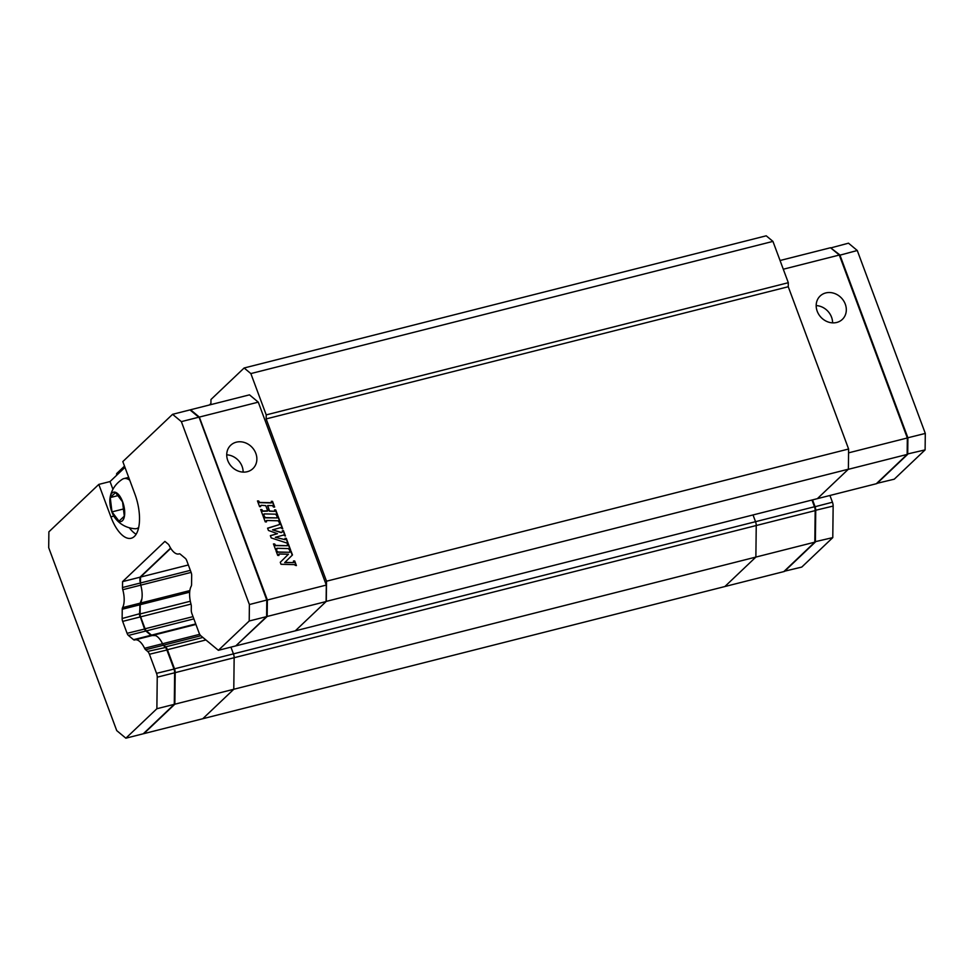 <?xml version="1.0" encoding="UTF-8"?>
<svg xmlns="http://www.w3.org/2000/svg" width="974" height="974" viewBox="0 0 974 974"><rect width="100%" height="100%" fill="white"/><g stroke="black" fill="none" stroke-linecap="round" stroke-linejoin="round"><path stroke-width="1.46" d="M829.933 495.474L832.441 502.219A5.162 2.265 75.8 0 1 833.147 506.066L832.782 537.611L801.772 567.075L784.143 571.3M830.737 247.92L848.488 243.183L857.266 250.501L925.3 433.43L925.105 449.891L894.266 479.184L876.649 483.421M812.535 499.881L815.043 506.626A5.162 2.265 75.8 0 1 815.737 510.473L815.384 542.007L784.362 571.482M832.782 537.611L814.824 541.788M830.859 248.017L839.868 254.908L907.902 437.825L907.707 454.298L876.868 483.591M925.105 449.891L907.147 454.067M925.3 433.43L907.305 437.91M857.266 250.501L839.405 255.31M814.471 506.76L755.532 521.687A5.162 2.265 75.8 0 1 756.238 525.534L755.873 557.079L724.863 586.543L202.775 718.727L233.784 689.263L234.15 657.718A5.162 2.265 -104.2 0 0 233.443 653.871L755.532 521.687L753.024 514.954L755.532 521.687A5.162 2.265 75.8 0 1 756.238 525.534L755.873 557.079L724.863 586.543L783.802 571.616L814.824 542.153L815.177 510.607A5.162 2.265 -104.2 0 0 814.471 506.76L811.975 500.027M907.147 454.432L848.196 469.358L817.356 498.664L876.308 483.737L907.147 454.432L907.33 437.971L839.308 255.042L830.518 247.737L780.052 260.508M200.863 635.754L163.595 645.19L165.629 646.882A5.162 2.265 75.8 0 1 167.406 649.707L174.504 668.797A5.162 2.265 75.8 0 1 175.198 672.644L174.845 704.19L143.823 733.653L202.775 718.727L233.784 689.263L814.824 542.153M839.308 255.042L783.291 269.226M907.33 437.971L848.561 452.849M845.286 304.144A16.12 14.05 -133.5 0 1 842.352 319.387A16.12 14.05 -133.5 0 1 821.058 317.378A16.12 14.05 -133.5 0 1 820.145 296.011A16.12 14.05 -133.5 0 1 845.286 304.144M816.175 305.58A16.12 14.05 -133.5 0 1 831.553 317.183A16.12 14.05 -133.5 0 1 832.587 322.857M772.942 241.394L766.221 235.805L244.133 367.989L250.854 373.578L266.219 414.887L266.17 418.917L326.521 581.198L326.29 601.384L848.378 469.2L848.61 449.014L788.258 286.733L788.307 282.704L772.942 241.394L250.854 373.578M848.378 469.2L817.356 498.664L295.28 630.848L326.29 601.384M209.373 405.001L210.92 403.528L210.968 399.498L244.133 367.989M174.504 668.797L233.443 653.871L230.935 647.138L233.443 653.871A5.162 2.265 -104.2 0 1 234.15 657.718L175.198 672.644M326.521 581.198L848.61 449.014M266.17 418.917L788.258 286.733M266.219 414.887L788.307 282.704M189.687 592.168L140.207 604.696A3.872 1.704 75.8 0 1 140.548 603.064A18.25 8.023 -104.2 0 0 140.755 585.143A3.872 1.704 75.8 0 1 140.451 582.988L140.524 577.071L188.347 564.969M163.595 645.19A3.872 1.704 75.8 0 1 162.548 643.741A18.25 8.023 -104.2 0 0 152.93 635.328A18.25 8.023 -104.2 0 0 152.772 635.377M152.309 635.486A3.872 1.704 75.8 0 1 151.506 635.133L146.392 630.884A3.872 1.704 -104.2 0 1 145.065 628.766L193.022 616.627M174.845 704.19L233.784 689.263L234.15 657.718L815.177 510.607M199.329 417.079L258.268 402.152L249.49 394.847L190.539 409.762L199.329 417.079L267.363 600.008L267.168 616.469L236.11 645.579M258.268 402.152L326.302 585.082L326.12 601.542L295.28 630.848L236.329 645.762M124.502 466.12L116.649 473.583L116.624 475.3M140.207 604.696L140.098 613.961A3.872 1.704 -104.2 0 0 140.633 616.846L145.065 628.766M170.754 548.35L140.524 577.071M267.168 616.469L326.12 601.542M267.363 600.008L326.302 585.082M262.797 515.283L260.667 509.548L261.872 509.585L262.846 511.021L267.68 510.778L265.768 505.64L261.409 505.311A0.937 0.816 46.5 0 0 260.691 506.407L259.595 506.687L257.465 500.953L258.67 500.977L259.656 502.426L271.478 502.73L271.32 501.306L272.525 501.342L274.656 507.077L273.45 507.04L272.477 505.591L267.692 505.543L269.555 510.973L274.656 511.326L274.522 509.901L275.727 509.938L277.858 515.672L276.653 515.636L275.666 514.187L264.222 513.895L264.003 515.307L262.797 515.283M266.681 520.493L266.45 521.906L265.245 521.869L263.114 516.135L264.319 516.171L265.305 517.62L277.103 517.924L276.969 516.5L278.174 516.524L280.305 522.259L279.1 522.222L278.126 520.786L266.681 520.493M277.018 548.289L276.786 549.701L275.581 549.665L273.45 543.942L274.656 543.967L275.642 545.416L287.44 545.72L287.306 544.296L288.511 544.32L290.642 550.054L289.436 550.03L288.462 548.581L277.018 548.289M279.136 553.999L278.917 555.436L277.712 555.399L276.007 550.809L277.395 551.333A0.937 0.816 46.5 0 0 278.308 552.014L289.534 552.295L289.862 551.174L291.068 551.199L292.468 554.961L284.919 562.4L293.369 562.619L293.503 560.951L294.708 560.987L296.413 565.565L295.122 565.297A0.937 0.816 46.5 0 0 294.209 564.628L281.023 564.287L280.269 562.278L288.438 554.23L279.136 553.999M277.468 533.679L268.447 530.465L267.594 528.176L279.404 524.584L279.416 523.087L280.622 523.123L282.752 528.845L280.524 527.677L272.525 529.856L281.06 532.315A1.254 1.096 46.5 0 0 282.326 530.915L283.397 530.574L285.419 536.017L283.568 535.043L275.313 537.307L284.932 539.657L285.065 538.281L286.271 538.305L288.194 543.468L271.21 537.916L270.358 535.627L277.468 533.679L270.419 535.761M255.833 453.385A16.12 14.05 46.5 0 0 230.692 445.252A16.12 14.05 46.5 0 0 227.758 460.495A16.12 14.05 46.5 0 0 252.899 468.628A16.12 14.05 46.5 0 0 255.833 453.385M260.752 509.779L262.615 511.24L267.473 511.143M260.752 505.64A0.937 0.816 46.5 0 0 260.46 506.614L260.496 506.711M257.55 501.172L259.425 502.645L271.247 502.949M271.405 501.537L272.294 501.561L274.351 507.064M267.619 505.689L269.323 511.192L274.705 511.326M274.607 510.132L275.496 510.157L277.541 515.66M263.759 514.162L263.686 515.307M266.219 520.749L266.146 521.894M263.199 516.366L265.074 517.827L277.152 517.924M277.054 516.719L277.943 516.744L279.988 522.247M276.555 548.545L276.482 549.689M273.536 544.162L275.411 545.635L287.488 545.72M287.391 544.515L288.28 544.539L290.337 550.054M278.674 554.255L278.613 555.423M276.092 551.041L277.164 551.552A0.937 0.816 46.5 0 0 278.089 552.221L289.765 552.246M289.948 551.394L290.836 551.418L292.237 555.18L284.7 562.619L293.6 562.57M293.588 561.17L294.477 561.194L296.096 565.553M267.643 528.31L279.465 524.56M279.501 523.318L280.402 523.33L282.448 528.845M272.525 529.856L280.841 532.534A1.254 1.096 46.5 0 0 281.985 532.194M282.277 530.769L283.166 530.781L285.114 536.004M275.313 537.307L285.163 539.645M285.151 538.5L286.052 538.525L287.878 543.455M243.135 472.098A16.12 14.05 46.5 0 0 242.1 466.424A16.12 14.05 46.5 0 0 226.723 454.821M122.566 581.624L164.898 541.398L168.185 544.125A3.872 1.704 75.8 0 1 169.233 545.574A18.25 8.023 -104.2 0 0 178.839 553.95A18.25 8.023 -104.2 0 0 179.179 553.841A3.872 1.704 75.8 0 1 179.253 553.829A3.872 1.704 75.8 0 1 180.239 554.145L185.377 558.419A3.872 1.704 75.8 0 1 186.704 560.549L191.148 572.468A3.872 1.704 75.8 0 1 191.671 575.354L191.561 584.558A3.872 1.704 75.8 0 1 191.221 586.19A18.25 8.023 -104.2 0 0 191.014 604.172A3.872 1.704 75.8 0 1 191.318 606.339L191.269 609.992A5.162 2.265 -104.2 0 0 191.975 613.839L199.073 632.917A5.162 2.265 -104.2 0 0 200.851 635.754L218.371 650.315L235.769 645.908L266.608 616.615L267.034 599.972L199.195 417.542L189.979 409.908L172.581 414.315L122.821 461.591L134.887 494.037A33.846 14.878 75.8 0 1 131.186 538.257A33.846 14.878 75.8 0 1 110.878 516.853L98.8 484.407L48.883 531.828L48.7 547.668L116.734 730.61L125.865 738.195L156.875 708.731L174.285 704.324L174.638 672.778A5.162 2.265 -104.2 0 0 173.932 668.931L166.834 649.853A5.162 2.265 -104.2 0 0 165.056 647.016L163.535 645.214L145.637 649.743A3.872 1.704 75.8 0 1 144.578 648.282A18.25 8.023 -104.2 0 0 134.96 639.869A18.25 8.023 -104.2 0 0 134.607 639.991A3.872 1.704 75.8 0 1 134.534 640.003A3.872 1.704 75.8 0 1 133.535 639.687L128.434 635.438A3.872 1.704 75.8 0 1 127.095 633.319L122.663 621.388A3.872 1.704 75.8 0 1 122.14 618.502L122.237 609.249A3.872 1.704 75.8 0 1 122.578 607.618A18.25 8.023 -104.2 0 0 122.785 589.696A3.872 1.704 75.8 0 1 122.493 587.529L122.566 581.624L139.964 577.217L170.608 548.094M140.207 576.985L140.451 583.109A3.872 1.704 -104.2 0 0 140.755 585.143A18.25 8.023 75.8 0 1 141.875 598.852L139.988 603.503M140.159 603.162L139.538 614.095A3.872 1.704 75.8 0 0 140.073 616.98L122.663 621.388M150.897 635.231L152.188 635.535L134.96 639.869M152.188 635.535L155.536 635.584A18.25 8.023 75.8 0 1 162.548 643.741A3.872 1.704 -104.2 0 0 163.522 645.129L163.535 645.214M140.159 580.784A4.517 1.985 -104.2 0 0 140.451 583.109M141.875 598.852A17.605 7.731 75.8 0 1 141.084 601.408A17.605 7.731 75.8 0 1 141.011 601.555M140.098 603.271A4.517 1.985 -104.2 0 0 139.891 604.744L139.781 613.693A4.517 1.985 -104.2 0 0 140.402 617.066L144.834 628.985A4.517 1.985 -104.2 0 0 146.392 631.456L151.055 635.34M146.392 631.456L150.958 635.279L133.535 639.687M163.522 645.129A4.517 1.985 -104.2 0 0 164.655 646.651L165.617 647.454A4.517 1.985 75.8 0 1 167.175 649.926L174.273 669.016A4.517 1.985 75.8 0 1 174.882 672.377M218.371 650.315L249.21 621.01L266.608 616.615L266.791 600.142L199.195 417.542M249.21 621.01L249.393 604.55L181.359 421.62L198.769 417.213L189.979 409.908M125.865 738.195L143.263 733.787L174.285 704.324L174.638 672.778L157.24 677.186A5.162 2.265 -104.2 0 0 156.534 673.338L149.436 654.26A5.162 2.265 -104.2 0 0 147.658 651.423L145.637 649.743M128.434 635.438L145.832 631.03A3.872 1.704 75.8 0 1 144.505 628.912L140.402 617.066M139.915 581.198L139.964 577.217M249.393 604.55L267.034 599.972M124.976 467.362L110.038 481.558L98.8 484.407M112.923 489.313L110.038 481.558M136.153 534.251A33.846 14.878 75.8 0 1 129.347 527.811M181.359 421.62L172.581 414.315M156.875 708.731L157.24 677.186M124.295 516.159L119.023 521.175L111.986 511.886L110.245 497.58L115.516 492.564L122.554 501.853L124.295 516.159M110.245 497.58L117.854 495.644M111.986 511.886L123.418 508.988M115.297 518.363A15.146 6.66 -104.2 0 0 122.432 520.737A15.146 6.66 -104.2 0 0 122.639 501.768A15.146 6.66 -104.2 0 0 112.107 493.002A15.146 6.66 -104.2 0 0 110.062 497.702A15.146 6.66 -104.2 0 0 115.297 518.363C120.277 524.596 126.815 528.054 134.923 528.748A25.787 11.335 -104.2 0 0 136.506 528.602A25.787 11.335 -104.2 0 0 138.698 527.445M129.749 480.219A25.787 11.335 -104.2 0 0 123.856 478.599A25.787 11.335 -104.2 0 0 122.383 479.232C115.577 483.688 111.474 489.849 110.062 497.702M128.726 477.467A25.787 11.335 -104.2 0 0 127.777 477.601L123.856 478.599M815.177 510.388L833.147 506.066M814.508 506.857L832.441 502.219M189.857 590.573L140.548 603.064M191.111 572.395L122.785 589.696M190.356 570.35L140.451 582.988M199.719 634.317L144.578 648.282M195.737 623.932L151.506 635.133M205.916 639.955L167.406 649.707M165.629 646.882L202.884 637.446M193.85 618.867L146.392 630.884M191.001 604.087L140.633 616.846M140.098 613.961L190.32 601.238M140.39 583L122.493 587.529M140.171 603.162L122.578 607.618M139.659 604.842L122.237 609.249M174.273 669.016L156.534 673.338M167.175 649.926L149.436 654.26M165.617 647.454L147.658 651.423M144.834 628.985L127.095 633.319M139.781 613.693L122.14 618.502M113.812 516.11L110.878 516.853M195.92 624.444L152.93 635.328M138.552 528.078L136.506 528.602"/></g></svg>
